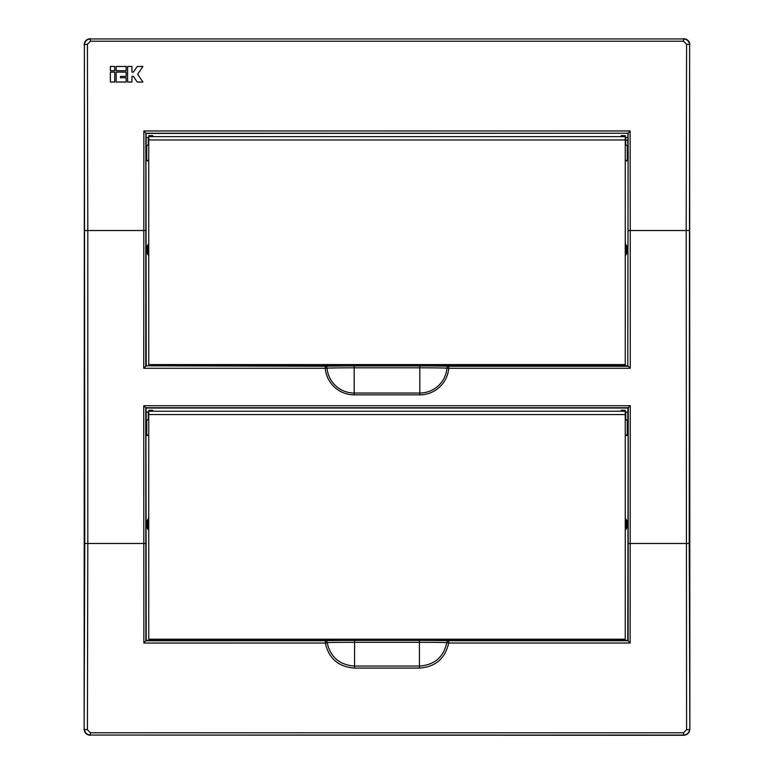 <?xml version="1.0" encoding="UTF-8"?>
<svg xmlns="http://www.w3.org/2000/svg" width="774" height="774" viewBox="0 0 774 774"><rect width="100%" height="100%" fill="white"/><g stroke="black" fill="none" stroke-linecap="round" stroke-linejoin="round"><path stroke-width="1.16" d="M627.791 140.162L625.76 140.162M148.743 144.593L148.24 144.593L148.24 137.433L146.18 137.433L145.938 148.743L146.218 365.802L627.782 365.802L628.13 152.778L627.82 137.433L625.76 137.433L625.76 145.212M627.782 365.802L628.13 133.234L145.87 133.234L145.764 366.257L143.741 368.279L143.858 130.97L630.142 130.97L630.259 230.517L686.19 230.517L686.586 44.282A3.028 0.735 -179.8 0 1 689.615 45.008L689.218 543.483L689.866 729.243L689.615 45.008C689.276 41.332 687.254 39.31 683.568 38.942L90.432 38.942C86.736 39.319 84.724 41.341 84.385 45.008L84.134 729.243L84.782 543.483L84.385 45.008A3.028 0.735 179.8 0 1 87.414 44.282L90.432 41.225L683.568 41.225L686.586 44.282M146.218 143.519L146.044 133.428L628.13 133.254M627.956 133.428L627.782 143.519M625.257 255.565A8.427 8.427 0 0 0 625.257 243.839M148.743 243.839A8.427 8.427 0 0 0 148.743 255.565M625.257 160.857L627.782 160.857M146.218 160.857L148.743 160.857M625.257 255.043A8.079 8.079 0 0 0 625.257 244.361M148.743 244.361A8.079 8.079 0 0 0 148.743 255.043M148.743 419.198L148.24 419.198L148.24 412.039L146.18 412.039L145.938 423.349L146.218 640.398L627.782 640.398L628.13 427.383L627.82 412.039L625.76 412.039L625.76 419.808M628.13 640.766L628.236 407.743L145.764 407.743L145.87 640.766L325.332 640.746A2.022 1.838 87.8 0 1 327.16 642.623C330.43 657.174 339.573 664.982 354.579 666.056L354.579 668.088C338.557 666.936 328.805 658.577 325.332 643.03L143.858 643.03L143.741 405.721L146.044 408.024L627.956 408.024L630.259 405.721L630.142 643.03L627.782 640.398M627.956 408.024L627.782 418.124M148.743 518.435A8.427 8.427 0 0 0 148.743 530.161M625.257 530.161A8.427 8.427 0 0 0 625.257 518.435M625.257 435.462L627.782 435.462M146.218 435.462L148.743 435.462M148.743 518.957A8.079 8.079 0 0 0 148.743 529.639M625.257 529.639A8.079 8.079 0 0 0 625.257 518.957M146.218 418.124L146.044 408.024M689.866 729.243C689.489 732.901 687.467 734.913 683.81 735.3L683.568 735.058C687.264 734.681 689.276 732.659 689.615 728.992A3.028 0.735 -0.2 0 1 686.586 729.718L683.568 732.775L90.432 732.775L87.414 729.718L87.81 543.483L145.764 543.483M87.414 729.718A3.028 0.735 0.2 0 1 84.385 728.992C84.724 732.668 86.746 734.69 90.432 735.058L683.81 735.3M90.19 735.3C86.533 734.913 84.511 732.901 84.134 729.243M84.134 44.757C84.511 41.099 86.533 39.087 90.19 38.7M683.81 38.7C687.467 39.087 689.489 41.099 689.866 44.757M146.218 365.802L325.244 366.257A2.022 1.819 87.9 0 1 327.054 368.124A27.235 27.235 0 0 0 354.182 393.037L419.818 393.037A27.235 27.235 0 0 0 446.946 368.124A2.022 1.819 -87.9 0 1 448.756 366.257L628.236 366.257L630.259 368.279L448.756 368.279A29.054 29.054 0 0 1 419.818 394.846L354.182 394.846A29.054 29.054 0 0 1 325.244 368.279L143.741 368.279M141.884 67.996L142.948 66.448L137.25 66.448L133.389 72.108L131.948 72.108L131.948 66.448L127.604 66.448L127.604 82.034L131.948 82.034L131.948 76.355L133.389 76.355L134.202 77.545M135.731 79.79L137.25 82.034L142.948 82.034L137.637 74.227L138.391 73.133M87.414 44.282L87.81 230.517L145.764 230.517M630.142 643.03L448.668 643.03C445.195 658.577 435.443 666.936 419.421 668.088L354.579 668.088M686.586 729.718L686.19 230.517L689.218 230.517M114.716 66.448L114.716 70.686L110.382 70.686L110.382 66.448L114.716 66.448M133.389 76.355L137.25 82.034M142.948 82.034L137.637 74.227L142.948 66.448M137.25 66.448L133.389 72.108M126.152 66.448L126.152 70.686L116.168 70.686L116.168 66.448L126.152 66.448M114.716 72.108L114.716 82.034L110.382 82.034L110.382 72.108L114.716 72.108M126.152 77.777L126.152 82.034L116.168 82.034L116.168 72.108L126.152 72.108L126.152 76.355L120.512 76.355L120.512 77.777L126.152 77.777M148.24 144.593L148.24 145.212M148.24 419.198L148.24 419.808M145.87 640.766L143.858 643.03M354.579 640.417L354.579 642.314A30.186 0.522 0 0 0 327.16 642.623L325.332 643.03L325.332 640.746A32.198 0.561 180 0 1 354.579 640.417L419.421 640.417A32.198 0.561 180 0 1 448.668 640.746L448.668 643.03L446.84 642.623A30.186 0.522 0 0 0 419.421 642.314L354.579 642.314L354.579 666.056L419.421 666.056C434.427 664.982 443.57 657.174 446.84 642.623A2.022 1.838 -87.8 0 1 448.668 640.746L628.13 640.746M628.13 133.234L630.142 130.97M145.87 133.234L143.858 130.97M627.279 160.353L627.279 145.212L627.279 160.353L625.257 160.353L625.257 136.234L621.222 136.234L621.232 135.634L625.247 135.634L625.257 136.234L625.247 135.634M146.721 145.212L146.721 160.353L146.721 145.212L148.743 145.212L148.753 135.634L152.768 135.634L152.778 136.234L148.743 136.234L148.753 135.634L152.768 135.634L152.778 136.63L148.743 136.63L148.743 364.786L625.257 364.786L625.257 160.353M148.743 364.786L148.743 145.212M625.257 364.786L625.257 136.63L152.778 136.63M621.222 136.63L621.232 135.634M625.092 139.959L148.908 139.959M625.111 364.593L148.889 364.593M146.721 148.743L145.909 149.043M627.279 434.959L627.279 419.808L627.279 434.959L625.257 434.959L625.257 410.839L621.222 410.839L621.232 410.239L625.247 410.239L625.257 410.839L625.247 410.239M146.721 419.808L146.721 434.959L146.721 419.808L148.743 419.808L148.753 410.239L152.768 410.239L152.778 410.839L148.743 410.839L148.753 410.239L152.768 410.239L152.778 411.226L148.743 411.226L148.743 639.392L625.257 639.392L625.257 434.959M148.743 639.392L148.743 419.808M625.257 639.392L625.257 411.226L152.778 411.226M621.222 411.226L621.232 410.239M625.092 414.554L148.908 414.554M625.111 639.198L148.889 639.198M146.721 423.349L145.909 423.649M148.743 246.016A7.092 7.092 0 0 0 148.743 253.379M148.743 520.621A7.092 7.092 0 0 0 148.743 527.984M625.257 253.379A7.092 7.092 0 0 0 625.257 246.016M625.257 527.984A7.092 7.092 0 0 0 625.257 520.621M148.743 143.519L148.24 143.519M625.76 143.519L625.257 143.519M148.24 143.906L148.743 143.906M625.257 143.906L625.76 143.906M148.743 418.124L148.24 418.124M625.76 418.124L625.257 418.124M148.24 418.502L148.743 418.502M625.257 418.502L625.76 418.502M419.818 365.938L419.818 367.824L354.182 367.824A30.176 0.522 0 0 0 327.054 368.124L325.244 368.279L325.244 366.257A32.189 0.561 180 0 1 354.182 365.938L419.818 365.938A32.189 0.561 180 0 1 448.756 366.257L448.756 368.279L446.946 368.124A30.176 0.522 0 0 0 419.818 367.824L419.818 394.846M683.568 732.775L683.568 735.058L90.432 735.058L90.432 732.775M90.432 41.225L90.432 38.942L683.568 38.942L683.568 41.225M143.741 405.721L630.259 405.721M628.236 543.483L689.218 543.483M628.236 230.517L630.259 230.517L630.259 368.279M84.782 230.517L87.81 230.517L87.81 543.483L84.782 543.483M625.76 144.593L625.257 144.593M625.76 419.198L625.257 419.198M419.421 640.417L419.421 668.088M354.182 365.938L354.182 394.846M145.909 156.512L146.721 156.822M628.091 149.043L627.279 148.743M627.279 145.212L625.257 145.212M146.721 160.353L148.743 160.353M628.091 156.512L627.279 156.822M145.909 431.118L146.721 431.418M628.091 423.649L627.279 423.349M627.279 419.808L625.257 419.808M146.721 434.959L148.743 434.959M628.091 431.118L627.279 431.418"/></g></svg>
